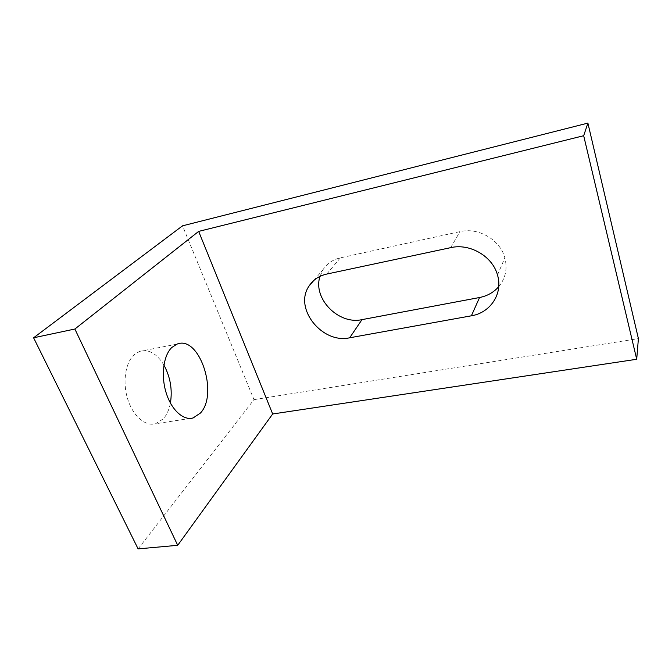 <?xml version="1.0" encoding="UTF-8"?>
<svg xmlns="http://www.w3.org/2000/svg" width="672" height="672" viewBox="0 0 672 672"><rect width="100%" height="100%" fill="white"/><g stroke="black" fill="none" stroke-linecap="round" stroke-linejoin="round"><path stroke-width="0.5" stroke-dasharray="3.36 2.52" d="M163.918 365.089C156.828 353.506 148.705 348.944 139.558 351.389L134.14 354.74C125.378 362.636 122.371 382.334 127.73 399.193C133.014 416.102 145.421 426.619 155.56 423.772L163.304 418.849C166.79 414.926 169.159 409.668 170.411 403.074M138.113 548.89L253.974 399.647L182.532 225.826M253.974 399.647L638.4 338.604M498.742 286.667C505.571 278.334 507.604 268.724 504.848 257.846C500.195 239.803 478.422 227.111 459.95 231.622L340.318 257.863C332.816 259.627 327.071 263.525 323.098 269.564L319.99 276.377M326.81 274.05L340.318 257.863M450.71 247.649L459.95 231.622M176.938 344.156L139.558 351.389M190.277 418.412L155.56 423.772M313.723 280.56L323.098 269.564M497.49 275.008L504.848 257.846"/><path stroke-width="1.01" d="M170.411 403.074C172.528 389.659 170.36 377 163.918 365.089M200.441 413.045C218.87 393.708 199.307 334.639 176.938 344.156L171.78 347.508C163.464 355.438 160.784 375.463 166.118 392.692C171.368 409.962 183.389 420.79 193.074 417.984L200.441 413.045M182.532 225.826L587.899 123.11L583.682 135.719L198.66 231.395L74.869 329.028L33.6 337.789L182.532 225.826M583.682 135.719L636.712 359.268L638.4 338.604L587.899 123.11M319.99 276.377C312.53 298.494 338.545 325.013 361.981 319.637L479.556 297.511C487.326 295.982 493.718 292.37 498.742 286.667M636.712 359.268L272.672 413.986L198.66 231.395M326.81 274.05C319.057 275.822 313.144 279.804 309.078 286.003C293.429 308.246 322.081 344.123 349.675 337.789L471.391 315.798C490.384 312.816 503.244 293.588 497.49 275.008C492.584 256.334 469.879 243.088 450.71 247.649L326.81 274.05M272.672 413.986L177.71 545.311L138.113 548.89L33.6 337.789M177.71 545.311L74.869 329.028M349.675 337.789L361.981 319.637M471.391 315.798L479.556 297.511M193.074 417.984L190.277 418.412M309.078 286.003L313.723 280.56"/></g></svg>
